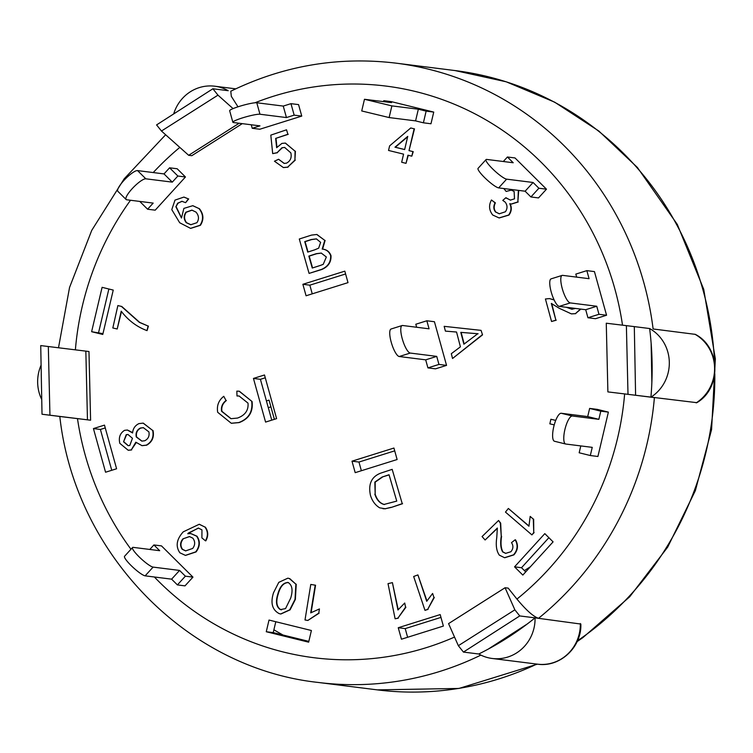 <?xml version="1.0" encoding="UTF-8"?>
<svg xmlns="http://www.w3.org/2000/svg" width="753" height="753" viewBox="0 0 753 753"><rect width="100%" height="100%" fill="white"/><g stroke="black" fill="none" stroke-linecap="round" stroke-linejoin="round"><path stroke-width="1.13" d="M270.92 406.865L268.294 407.693M137.545 170.592A14.401 3.389 134.8 0 0 124.687 179.619A14.401 3.389 134.8 0 0 117.845 191.3L126.127 199.526A14.401 3.389 -45.2 0 1 132.97 187.836A14.401 3.389 -45.2 0 1 145.828 178.809L137.545 170.592L164.013 173.915L169.585 167.806L177.868 176.023L172.286 182.132L145.828 178.809M177.171 168.757L185.454 176.974L177.171 168.757L169.585 167.806M177.868 176.023L185.454 176.974L155.203 210.172L147.607 209.221L153.179 203.103L126.72 199.78A14.401 3.389 -45.2 0 1 126.127 199.526M164.013 173.915L172.286 182.132M147.607 209.221L139.747 201.418M256.782 102.756A14.401 1.685 164.5 0 0 241.205 105.815A14.401 1.685 164.5 0 0 229.665 110.757L232.856 122.24A14.401 1.685 -15.5 0 1 244.396 117.308A14.401 1.685 -15.5 0 1 259.973 114.24L256.782 102.756L283.25 106.079L290.978 103.66L294.159 115.143L286.441 117.562L259.973 114.24M298.565 104.611L301.755 116.094L298.565 104.611L290.978 103.66M294.159 115.143L301.755 116.094L259.823 129.234L252.227 128.283L259.954 125.864L233.486 122.541A14.401 1.685 -15.5 0 1 232.856 122.24M283.25 106.079L286.441 117.562M252.227 128.283L251.257 124.772M391.88 105.891L364.471 99.283L391.579 102.615L383.766 100.686L391.362 101.646L433.737 112.084L426.142 111.133L423.393 122.805L415.581 120.885L389.122 117.562L391.88 105.891L418.339 109.213L426.142 111.133M364.471 99.283L361.722 110.955L389.122 117.562M418.339 109.213L415.581 120.885M383.55 101.608L383.766 100.686M391.362 101.646L433.737 112.084L430.98 123.765L423.393 122.805M506.618 179.158A14.401 2.504 -137.7 0 1 493.733 169.962A14.401 2.504 -137.7 0 1 486.043 159.589A14.401 2.504 -137.7 0 1 486.749 159.429L513.217 162.752L507.418 157.001L515.005 157.951L546.471 189.182L538.884 188.231L530.921 196.966L525.123 191.215L498.655 187.892L506.618 179.158L533.086 182.48L538.884 188.231M486.043 159.589L478.08 168.333A14.401 2.504 42.3 0 0 485.77 178.696A14.401 2.504 42.3 0 0 498.655 187.892M533.086 182.48L525.123 191.215M503.305 161.509L507.418 157.001M515.005 157.951L546.471 189.182L538.508 197.917L530.921 196.966M570.275 302.922A14.401 3.859 -107.4 0 1 562.51 289.463A14.401 3.859 -107.4 0 1 562.143 275.4A14.401 3.859 -107.4 0 1 562.623 275.363L589.081 278.685L586.851 270.638L594.437 271.598L606.56 315.243L598.974 314.293L587.933 317.747L585.702 309.709L559.244 306.386L570.275 302.922L596.743 306.245L598.974 314.293M562.143 275.4L551.102 278.855A14.401 3.859 72.6 0 0 551.478 292.917A14.401 3.859 72.6 0 0 559.244 306.386M596.743 306.245L585.702 309.709M576.657 277.123L575.819 274.101L586.851 270.638M594.437 271.598L606.56 315.243L595.529 318.698L587.933 317.747M597.233 409.368L608.377 412.117L600.79 411.166L598.861 419.336L587.707 416.588L589.637 408.418L597.233 409.368L608.377 412.117L597.91 456.487L590.314 455.527L592.244 447.357L565.785 444.035A14.401 4.189 -76.2 0 1 565.644 444.006A14.401 4.189 -76.2 0 1 564.966 429.257A14.401 4.189 -76.2 0 1 572.393 416.014L561.239 413.265A14.401 4.189 103.8 0 0 553.813 426.509A14.401 4.189 103.8 0 0 554.49 441.258A14.401 4.189 103.8 0 0 554.632 441.286M598.861 419.336L572.393 416.014M587.707 416.588L561.239 413.265M589.637 408.418L600.79 411.166M590.314 455.527L579.17 452.779L580.789 445.917M132.528 547.535L124.565 556.279A14.401 2.504 42.3 0 0 132.255 566.642A14.401 2.504 42.3 0 0 145.141 575.838L153.104 567.103A14.401 2.504 -137.7 0 1 140.218 557.907A14.401 2.504 -137.7 0 1 132.528 547.535A14.401 2.504 -137.7 0 1 133.234 547.375L159.702 550.697L153.904 544.946L149.791 549.455M153.904 544.946L161.49 545.897L192.956 577.127L184.993 585.872L177.407 584.912L171.609 579.161L145.141 575.838M153.104 567.103L179.572 570.426L171.609 579.161M179.572 570.426L185.37 576.177L177.407 584.912M184.993 585.872L192.956 577.127L185.37 576.177M320.354 265.442L312.25 268.04L308.852 256.076L316.335 253.676L321.239 253.064L326.35 256.989L323.235 264.341L320.354 265.442M321.409 253.093L316.684 253.723L309.201 256.124L312.561 267.936M314.707 249.845L307.713 252.086L304.739 241.619L311.205 239.548L316.382 238.88L320.618 242.334L318.688 248.142L314.707 249.845M316.552 238.899L311.554 239.595L305.087 241.666L308.024 251.991M322.199 249.074C326.294 249.469 329.108 251.624 330.642 255.531C330.991 262.035 327.913 266.675 321.409 269.452L309.078 273.405L299.299 239.012L311.497 235.105L316.759 234.484L324.759 240.367L322.199 249.074L323.291 249.149M316.938 234.503L324.759 240.367M325.108 240.414L322.595 249.083M322.548 249.121C326.642 249.516 329.456 251.671 330.991 255.578L330.642 255.531M330.991 255.578C331.339 262.082 328.261 266.722 321.757 269.499L321.409 269.452M321.757 269.499L309.078 273.405M148.896 431.883C149.668 435.987 148.275 438.943 144.717 440.769L141.799 441.117L136.265 436.966C135.474 432.9 136.858 429.925 140.425 428.024L143.343 427.666L148.896 431.883M143.512 427.685L140.773 428.062C137.206 429.963 135.822 432.947 136.613 437.013L136.265 436.966M136.613 437.013L141.969 441.136M132.462 438.293L129.77 445.494L128.142 445.682L123.558 441.823L126.222 434.679L127.935 434.472L132.462 438.293M128.114 434.5L126.57 434.716L123.558 441.823M123.906 441.86L128.311 445.701M119.821 443.348C118.475 437.531 120.056 433.191 124.556 430.33L127.342 430.029L132.603 432.975C132.961 428.608 135.079 425.483 138.938 423.61L143.136 423.13L152.661 430.452C153.998 437.041 151.89 441.936 146.327 445.136L141.969 445.644L135.832 442.209L131.276 449.908L128.189 450.247L119.821 443.348M127.511 430.048L132.603 432.589M143.315 423.158L152.661 430.452M153.01 430.5C154.346 437.088 152.238 441.983 146.675 445.174L146.327 445.136M146.675 445.174L142.148 445.663M136.18 442.698L131.276 449.908M131.624 449.946L128.368 450.266M189.615 536.569L182.894 538.866L189.436 536.55L192.843 538.169C195.309 541.567 195.262 544.993 192.693 548.438L185.614 550.895L182.198 549.295C179.863 545.887 180.089 542.414 182.894 538.866M183.243 538.903C180.438 542.452 180.212 545.934 182.546 549.342L182.198 549.295M182.546 549.342L185.793 550.914M201.955 529.867L198.34 528.051L187.751 533.708L190.81 533.585L196.637 536.174C200.025 541.275 199.724 546.509 195.714 551.883L185.389 555.366L179.863 552.787C175.421 546.273 176.55 539.289 183.233 531.853L199.216 524.276L204.938 527.053C208.007 531.317 208.176 535.91 205.447 540.814L201.908 537.915L201.955 529.867M198.51 528.079L188.335 533.058M188.683 533.105L188.099 533.755M190.98 533.604L196.985 536.221C200.373 541.313 200.072 546.546 196.062 551.93L195.714 551.883M196.062 551.93L185.558 555.385M199.385 524.295L204.938 527.053M205.287 527.091C208.355 531.364 208.525 535.948 205.795 540.861L205.447 540.814M407.74 136.378L404.643 149.565L394.977 147.193L407.74 136.378M407.646 136.801L395.325 147.24L404.653 149.527M388.539 150.449L389.612 145.884L410.743 127.972L414.141 128.801L409.011 150.638L412.889 151.588L411.816 156.163L407.938 155.203L406.027 163.335L401.669 162.262L403.57 154.139L388.539 150.449M414.141 128.801L410.743 127.972M414.489 128.848L409.011 150.638M409.359 150.685L412.889 151.588M413.237 151.635L411.816 156.163M408.277 155.287L406.027 163.335M251.718 401.49C252.923 411.806 248.603 418.828 238.776 422.555L231.265 423.252L217.692 412.296C216.591 405.745 218.615 400.417 223.763 396.304L226.013 400.492C222.342 403.392 220.864 406.996 221.589 411.298L230.926 418.696L237.506 418.066C245.139 415.289 248.641 410.31 248.001 403.119L239.068 395.993L236.988 395.974L236.837 391.136L239.153 391.202L252.067 401.537C253.272 411.844 248.951 418.866 239.125 422.593L238.776 422.555M239.125 422.593L231.435 423.28M226.013 400.492L223.763 396.304M226.361 400.53C222.69 403.439 221.213 407.034 221.937 411.345L221.589 411.298M221.937 411.345L231.105 418.715M239.238 396.012L236.988 395.974M239.332 391.221L252.067 401.537M580.507 309.05L575.433 313.615L571.376 313.879L559.281 308.297L551.328 303.468L555.874 320.166L551.544 321.493L545.426 298.979L549.417 298.593L554.142 299.976M549.596 298.612L554.076 299.854M566.322 307.271L571.894 309.248L575.48 308.419M566.67 307.318L572.064 309.267M580.855 309.097L575.433 313.615M575.781 313.653L571.546 313.897M551.723 303.478L555.874 320.166M556.222 320.204L551.544 321.493M117.863 305.577L121.402 306.405L139.343 322.35L148.068 326.04L147.033 330.623C136.886 326.906 128.274 320.42 121.214 311.187L117.204 328.995L112.828 327.979L117.863 305.577L121.402 306.405M121.751 306.452L139.691 322.397L148.068 326.04M148.416 326.087L147.033 330.623M121.478 311.601L117.204 328.995M528.945 526.225L530.178 516.407L533.303 519.109L533.755 532.559L531.891 534.894L505.47 512.096L508.36 508.463L528.945 526.225M533.303 519.109L530.178 516.407M533.651 519.146L533.755 532.559M534.103 532.597L531.891 534.894M528.973 525.999L508.36 508.463M397.942 610.005L404.719 603.021L405.556 607.182L397.942 618.128L395.109 618.778L388.021 583.65L392.417 582.634L397.942 610.005M405.556 607.182L404.719 603.021M405.905 607.219L397.942 618.128M398.29 618.175L395.109 618.778M398.196 609.61L392.417 582.634M310.707 612.867L319.441 608.942L318.754 613.14L307.855 620.453L305.003 619.983L310.782 584.441L315.215 585.175L310.707 612.867M318.754 613.14L319.441 608.942M319.103 613.187L307.855 620.453M315.215 585.175L310.782 584.441M315.563 585.222L311.13 612.49M426.725 601.289L432.608 593.468L433.944 597.468L427.723 609.328L424.984 610.354L413.661 576.497L417.906 574.906L426.725 601.289M433.944 597.468L432.608 593.468M434.293 597.515L427.723 609.328M428.071 609.375L424.984 610.354M426.932 600.894L417.906 574.906M554.236 424.88L549.85 423.835L550.885 419.261L555.733 420.409M555.742 420.372L550.885 419.261M518.365 190.368L517.848 201.936L511.231 204.044L509.743 203.677C511.654 207.621 511.278 211.405 508.614 215.029L499.07 217.928L492.716 215.019C489.026 210.266 488.612 205.258 491.455 199.997L495.389 202.877C493.629 206.378 493.817 209.466 495.945 212.139L499.248 213.805L505.404 211.772C507.616 208.496 507.55 205.287 505.197 202.133L502.778 200.402L505.884 197.7L510.365 200.119L514.506 198.83L514.12 191.413L511.174 190.076L506.148 191.441L503.823 188.542M495.945 212.139L499.418 213.824M506.317 198.199L505.884 197.7M506.665 198.246L510.543 200.138M511.343 190.104L506.148 191.441M518.713 190.405L517.848 201.936M518.196 201.983L511.409 204.063M510.092 203.724C512.002 207.668 511.626 211.442 508.962 215.066L508.614 215.029M508.962 215.066L499.248 217.956M491.455 199.997L495.041 202.839C493.281 206.341 493.469 209.428 495.596 212.101M498.58 520.464L500.331 523.119L501.244 536.221C500.171 543.148 500.632 548.382 502.646 551.93L505.649 553.37L510.892 551.742C513.33 548.796 513.537 545.756 511.503 542.631L515.146 539.788C518.186 545.097 517.65 550.114 513.537 554.839L504.566 557.709L499.371 555.177C496.5 551.224 495.625 545.398 496.754 537.68L497.356 528.041L485.111 539.986L482.061 536.569L498.58 520.464L500.679 523.156L501.244 536.221M501.592 536.268C500.519 543.186 500.98 548.429 502.995 551.968L505.828 553.389M513.537 554.839L513.885 554.886C517.998 550.161 518.535 545.134 515.494 539.826L515.146 539.788M513.885 554.886L504.736 557.728M497.385 528.39L485.111 539.986M286.507 163.147C290.432 161.038 291.872 157.622 290.856 152.897L284.643 147.428L281.942 147.757L277.132 152.661L272.69 153.621L270.807 135.126L286.535 129.808L287.881 134.269L275.654 138.411L276.643 147.701L281.904 143.399L285.312 143.089L295.063 151.184L294.922 160.088L287.684 167.128L283.373 167.552L274.45 161.217L278.591 159.269L284.126 163.41L286.507 163.147M284.822 147.456L281.942 147.757M282.29 147.804L277.132 152.661M277.481 152.708L272.69 153.621M287.881 134.269L286.535 129.808M288.23 134.316L275.654 138.411M276.003 138.448L276.953 147.4M285.481 143.117L295.063 151.184M295.411 151.221L294.922 160.088M295.27 160.135L287.684 167.128M288.032 167.166L283.552 167.571M284.295 163.429L278.591 159.269M463.886 344.215L460.789 332.355L477.76 333.73L463.886 344.215M478.108 333.777L461.137 332.402L464.168 343.999M482.193 334.831L452.553 358.484L451.311 353.703L460.412 346.832L456.544 332.017L445.409 331.122L444.166 326.341L481.035 330.36L482.541 334.869L452.553 358.484M456.553 332.035L445.409 331.122M482.541 334.869L481.035 330.36M192.071 210.153L186.273 212.242C183.901 215.782 184.005 219.264 186.565 222.7L186.217 222.653C183.657 219.227 183.553 215.734 185.925 212.195L191.902 210.125L195.987 212.092C198.914 215.565 199.234 219.095 196.928 222.69L190.782 224.733L186.217 222.653M186.565 222.7L190.961 224.761M182.188 201.315L177.689 203.169L175.863 206.764L181.473 218.022L183.883 208.393L192.749 205.701L198.98 208.553C203.338 213.993 203.696 219.565 200.053 225.269L190.537 228.357L179.694 222.747L171.788 209.635L174.988 200.11L183.873 197.088L188.344 198.877L185.614 202.679L181.878 201.286L178.037 203.216L175.863 206.764M176.211 206.811L181.398 217.645M192.919 205.72L198.98 208.553M199.329 208.6C203.687 214.031 204.044 219.603 200.402 225.316L200.053 225.269M200.402 225.316L190.707 228.375M184.043 197.117L188.344 198.877M188.692 198.924L185.614 202.679M288.201 582.568C292.249 585.128 293.086 590.296 290.714 598.061L285.528 608.622L280.37 609.601C276.276 606.974 275.419 601.798 277.819 594.098C279.994 586.276 283.457 582.436 288.201 582.568L287.448 582.389M288.55 582.615C283.806 582.483 280.342 586.323 278.168 594.136C275.767 601.845 276.624 607.012 280.718 609.648L280.37 609.601M280.718 609.648L281.556 609.845M273.518 592.762L278.779 582.361L287.844 578.172L289.378 578.568L295.891 584.177L295.016 599.379L289.736 609.798L280.671 613.987L279.156 613.591C272.209 609.902 270.327 602.955 273.518 592.762M288.023 578.191L289.378 578.568M289.726 578.605L295.891 584.177M296.24 584.224L295.364 599.426L290.084 609.845L280.85 614.006M389.085 474.898L382.091 477.044L389.037 474.748L396.765 501.103L383.945 504.463M382.439 477.091L375.182 482.146L375.173 494.222L374.834 482.099L382.091 477.044M375.173 494.222C377.084 500.011 380.199 503.446 384.501 504.529M384.152 504.491C379.851 503.399 376.735 499.964 374.825 494.175M391.089 507.334L385.178 508.746L379.71 507.851C375.352 505.244 372.283 501.14 370.504 495.53C368.066 484.273 371.398 476.837 380.5 473.213L392.172 469.354L402.234 503.653L391.438 507.381L385.178 508.746M385.527 508.793L382.929 508.727M402.234 503.653L392.172 469.354M402.582 503.701L391.438 507.381M505.075 587.735L508.209 588.131L516.944 599.077C526.234 610.259 533.435 616.66 538.546 618.298L519.739 615.935L463.443 652.079L458.351 645.697L514.864 609.826L505.075 587.735L448.562 623.616L458.351 645.697M230.766 91.235C283.363 65.643 338.389 56.268 395.843 63.13A312.081 298.452 -82.8 0 1 653.115 328.976L695.292 334.36C720.64 347.114 721.562 388.332 696.864 402.676L607.887 391.899L628.002 394.327L626.383 325.644L606.269 323.216L607.887 391.899M242.278 123.643L191.799 155.692L188.664 155.297L239.143 123.247M85.842 351.133L88.976 351.529L90.595 420.212L60.814 416.597L42.017 414.235L40.728 345.589L48.324 346.521L49.943 415.204L87.461 419.816L85.842 351.133L48.324 346.521M433.737 112.084L430.98 123.756M546.471 189.182L538.508 197.917M606.56 315.243L595.529 318.698M608.377 412.117L597.91 456.487M265.574 422.085L253.45 378.439L264.491 374.985L276.605 418.63L265.574 422.085M302.875 284.295L344.818 271.155L347.999 282.639L306.066 295.778L302.875 284.295L309.841 285.171L312.25 293.839M443.376 626.072L401.443 639.212L398.252 627.729L440.185 614.589L443.376 626.072M553.088 541.868L522.827 575.066L514.553 566.849L544.805 533.642L553.088 541.868M435.516 368.838L446.548 365.384L434.434 321.729L446.548 365.384L435.516 368.838L427.92 367.888L425.69 359.84L399.231 356.517L410.263 353.063A14.401 3.859 -107.4 0 1 402.497 339.594A14.401 3.859 -107.4 0 1 402.13 325.531A14.401 3.859 -107.4 0 1 402.61 325.494L429.069 328.816L426.838 320.778L415.807 324.242L416.644 327.263M397.123 459.528L355.19 472.668L351.999 461.184L393.932 448.044L397.123 459.528M308.645 642.177L266.27 631.739L269.019 620.058L311.394 630.506L308.645 642.177M105.561 472.225L93.438 428.579L104.479 425.125L116.593 468.771L105.561 472.225M91.621 331.706L102.097 287.335L113.242 290.084L102.775 334.454L91.621 331.706L102.963 333.654M253.45 378.439L260.416 379.314L271.758 420.146M265.263 377.799L260.416 379.314M345.599 273.97L309.841 285.171M440.966 617.404L405.218 628.604L407.618 637.273M398.252 627.729L405.218 628.604M548.881 537.689L521.509 567.724L525.716 571.894M514.553 566.849L521.509 567.724M394.713 450.849L358.965 462.05L361.374 470.729M351.999 461.184L358.965 462.05M266.27 631.739L273.226 632.614L308.834 641.387M275.796 621.733L273.226 632.614M93.438 428.579L100.403 429.455L111.745 470.286M105.251 427.93L100.403 429.455M108.865 289.001L98.587 332.581M478.757 653.999A312.081 298.452 -82.8 0 0 535.063 617.855L580.845 624.058C581.843 647.241 559.818 667.695 537.491 664.165L492.227 658.48A39.608 37.876 97.2 0 1 478.757 653.999L463.443 652.079M233.072 108.62L217.975 95.151L161.462 131.022L188.664 155.297M161.462 131.022L156.586 124.913L212.883 88.769L217.975 95.151M230.785 91.264L231.322 96.346L237.995 106.813M173.679 113.938A39.608 37.876 97.2 0 1 214.737 86.209A39.608 37.876 97.2 0 1 228.206 90.699L212.883 88.769M538.546 618.298A312.081 298.452 -82.8 0 0 654.404 397.612L628.002 394.327M49.943 415.204L42.017 414.235M514.864 609.826L519.739 615.935M527.26 623.973L488.349 649.039M90.595 420.212L87.461 419.816M626.383 325.644L634.308 326.614L635.598 395.259M654.404 397.612L650.921 397.179A312.081 298.452 -82.8 0 0 649.632 328.534L634.308 326.614M651.138 343.321L651.863 382.505M273.894 629.781A288.079 275.485 -82.8 0 0 280.229 633.471A288.079 275.485 -82.8 0 0 283.015 635.024M530.423 566.736L524.408 570.595M274.384 419.327L269.047 400.116L266.421 400.944M649.632 328.534A39.608 37.876 97.2 0 1 669.313 362.249A39.608 37.876 97.2 0 1 650.921 397.179M535.063 617.855A39.608 37.876 97.2 0 1 492.227 658.48M60.814 416.597L57.332 416.155M41.735 399.523A39.608 37.876 97.2 0 1 41.095 365.13M446.548 365.384L438.961 364.424L427.92 367.888M434.434 321.729L426.838 320.778M402.13 325.531L391.099 328.995A14.401 3.859 72.6 0 0 391.466 343.057A14.401 3.859 72.6 0 0 399.231 356.517M438.961 364.424L436.731 356.385L425.69 359.84M436.731 356.385L410.263 353.063M624.632 393.951A288.079 275.485 97.2 0 1 516.944 599.077M254.966 102.785A288.079 275.485 97.2 0 1 622.515 325.174M75.375 349.844A288.079 275.485 97.2 0 1 130.504 200.26M153.226 172.559A288.079 275.485 97.2 0 1 179.816 147.4M454.53 637.076A288.079 275.485 97.2 0 1 154.365 576.996M130.966 549.248A288.079 275.485 97.2 0 1 77.484 418.612M580.328 623.54A39.608 37.876 97.2 0 1 537.491 664.165M694.897 334.219A39.608 37.876 97.2 0 1 714.588 367.935A39.608 37.876 97.2 0 1 696.186 402.864M395.843 63.13L455.038 70.566A312.081 298.452 97.2 0 1 714.475 361.685M714.813 373.761A312.081 298.452 97.2 0 1 577.476 640.803M536.851 664.08A312.081 298.452 97.2 0 1 377.291 689.87L318.095 682.434A312.081 298.452 -82.8 0 0 480.866 655.11M554.49 441.258L565.644 444.006M58.499 347.773L69.558 287.43L91.734 230.38L124.179 178.828L165.641 134.749M235.727 88.845L214.737 86.209M455.038 70.566L506.223 81.804L554.65 102.163L598.823 131.022L637.396 167.477L677.305 224.422L703.735 289.35L715.35 358.927L711.576 429.587L695.367 490.608L667.695 547.111L629.696 596.79L582.907 637.603L577.127 641.584M537.397 664.155L458.954 688.449L377.291 689.87M59.807 416.465C74.773 552.806 186.433 668.184 318.095 682.434"/></g></svg>
